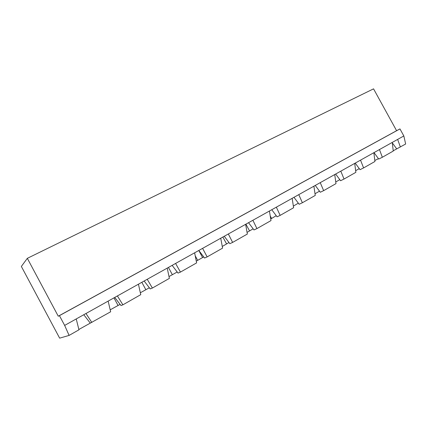 <?xml version="1.0" encoding="UTF-8"?>
<svg xmlns="http://www.w3.org/2000/svg" width="427" height="427" viewBox="0 0 427 427"><rect width="100%" height="100%" fill="white"/><g stroke="black" fill="none" stroke-linecap="round" stroke-linejoin="round"><path stroke-width="0.64" d="M27.328 258.33L373.556 88.848L396.592 130.705L58.259 316.21L27.328 258.33L21.35 266.443L59.647 338.152L69.105 335.414L64.653 325.411L59.433 315.644L58.259 316.21M393.224 150.795L405.65 144.011L403.835 135.951L399.96 128.911L396.592 130.705M59.433 315.644L399.96 128.911M374.009 152.61L378.712 159.041L382.346 157.264L393.251 151.062L392.264 142.415L403.835 135.951M374.81 160.467L378.45 158.684M355.643 170.677L359.272 168.633M335.755 181.966L339.796 179.66M315.009 193.757L319.497 191.163M293.354 206.092L298.329 203.167M270.729 218.966L276.232 215.704M247.052 232.389L253.136 228.813M222.264 246.443L228.989 242.536M196.276 261.143L203.706 256.915M168.996 276.563L177.2 271.994M140.344 292.767L149.349 287.782M110.198 309.826L120.088 304.376M78.867 329.479L110.657 311.779L108.148 301.115L392.264 142.415M69.105 335.414L78.952 329.815L76.23 318.942L108.148 301.115M64.653 325.411L76.23 318.942M400.377 147.011L397.644 139.41M90.22 323.02L83.777 314.726M396.662 148.836L392.312 142.858M91.832 322.486L85.982 313.498M382.346 157.264L379.459 149.567M117.398 295.948L122.885 304.825L120.985 305.535L114.735 297.438M147.23 279.285L152.38 288.049L150.219 288.919L144.15 281.003M175.593 263.443L180.434 272.095L178.043 273.104L172.145 265.37M202.595 248.359L207.148 256.899L204.554 258.036L198.817 250.468M228.333 233.985L232.624 242.413L229.838 243.662L224.255 236.259M252.885 220.268L256.931 228.589L253.985 229.939L248.546 222.691M276.344 207.164L280.16 215.379L277.064 216.82L271.764 209.721M298.777 194.637L302.38 202.745L299.146 204.266L293.979 197.311M320.245 182.644L323.65 190.645L320.298 192.246L315.259 185.43M340.81 171.152L344.034 179.052L340.575 180.717L335.654 174.035M360.532 160.136L363.585 167.934L360.03 169.663L355.221 163.103M118.076 305.518L113.966 297.865M145.863 289.762L141.844 282.295M172.369 274.732L168.435 267.441M197.69 260.374L195.224 255.81M202.617 257.582L198.785 250.489M226.614 243.977L222.857 237.044M271.588 218.475L270.238 215.993M249.581 230.954L245.899 224.17M122.885 304.825L140.761 294.657L138.439 284.195M152.38 288.049L169.38 278.383L167.229 268.113M363.585 167.934L374.933 161.481L373.865 152.69M180.434 272.095L196.617 262.893L194.632 252.805M344.034 179.052L355.862 172.327L354.704 163.397M207.148 256.899L222.579 248.13L220.738 238.223M323.65 190.645L335.985 183.631L334.731 174.552M232.624 242.413L247.345 234.044L245.637 224.314M302.38 202.745L315.254 195.422L313.898 186.188M256.931 228.589L270.996 220.594L269.421 211.034M280.16 215.379L293.611 207.73L292.148 198.336"/></g></svg>
